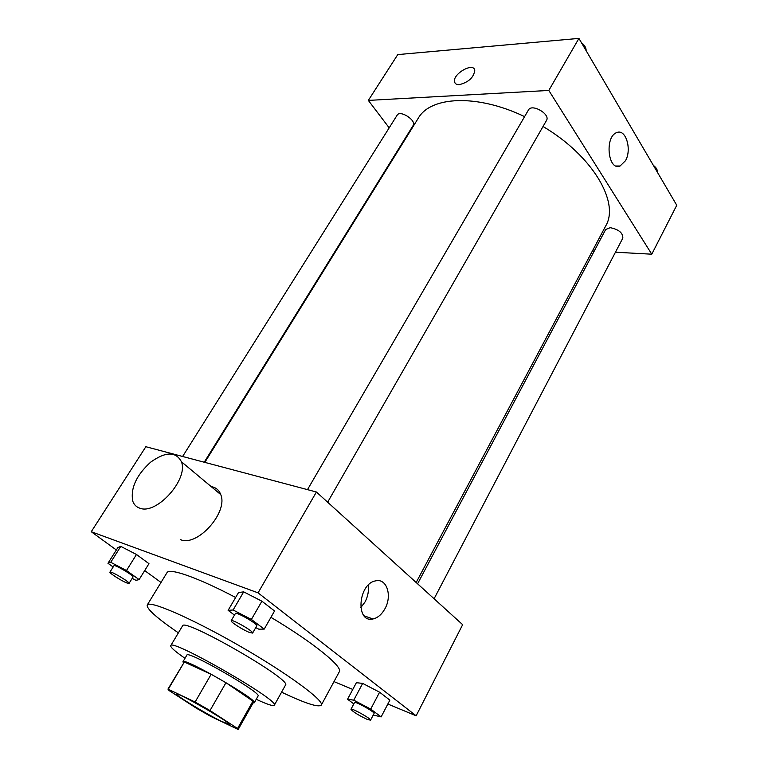 <?xml version="1.0" encoding="UTF-8"?>
<svg xmlns="http://www.w3.org/2000/svg" width="768" height="768" viewBox="0 0 768 768"><rect width="100%" height="100%" fill="white"/><g stroke="black" fill="none" stroke-linecap="round" stroke-linejoin="round"><path stroke-width="1.15" d="M221.501 721.354C206.179 713.904 175.267 695.184 176.918 694.301C176.554 691.43 231.859 723.226 229.2 724.358L221.501 721.354M237.562 728.506L210.019 710.544L195.101 702.029L167.962 689.107L169.037 690.509L196.464 708.259L210.518 716.285L238.186 729.494L237.562 728.506L252.931 701.136L225.965 682.704L210.019 710.544M167.962 689.107L184.301 662.035L168.413 689.011M225.965 682.704L211.162 674.275L184.301 662.035M252.931 701.136L253.45 702.298L238.186 729.494M253.094 702.931L254.285 702.768C258.624 700.234 182.966 656.726 182.957 661.757L183.418 662.861M182.957 661.757L186.883 655.104C187.037 649.834 262.541 693.245 258.058 696.038L254.285 702.768M211.162 674.275L195.101 702.029M256.234 699.283C267.197 704.39 273.226 706.378 274.32 705.245C281.126 701.347 170.688 637.843 170.736 645.677C170.314 647.203 175.056 651.408 184.992 658.32M274.32 705.245L285.475 685.133C292.858 680.131 183.12 617.03 182.515 625.93L170.736 645.677M281.558 692.179C305.174 703.354 318.422 707.664 321.293 705.11C324.701 700.838 287.731 673.536 239.549 645.869C191.395 618.144 149.203 599.923 147.226 605.021C146.381 608.467 155.587 616.925 174.835 630.403L178.387 632.851M147.226 605.021L166.963 572.707C169.19 567.619 197.587 577.44 235.642 597.485M270.941 617.318C313.67 642.787 343.238 666.96 339.293 671.798L321.293 705.11M132.182 578.352L135.974 580.339L139.123 579.6L148.963 563.674L136.483 554.496L120.768 546.374L117.878 547.565L107.962 563.28L113.165 566.986M255.763 627.6L258.768 629.165L264.221 629.098L274.55 610.982L261.907 601.2L243.686 591.869L238.55 592.502L228.115 610.349L234.48 615.082M387.84 704.026L416.141 715.795L258.058 592.848L91.248 531.725L116.352 549.984M144.691 570.586L161.011 582.451M333.984 681.619L352.781 689.434M373.238 715.037L381.13 716.909L389.866 700.138L379.594 692.198L362.669 683.395L356.381 682.694L347.558 699.235L353.818 703.901M416.141 715.795L462.653 624.682L316.416 492.01L145.853 446.717L91.248 531.725M316.416 492.01L258.058 592.848M384.941 608.746C381.725 614.477 377.741 617.885 372.979 618.97C355.248 623.328 358.051 583.488 375.715 580.858C386.736 578.045 392.429 595.728 384.941 608.746M211.19 486.605C215.885 487.402 219.062 490.051 220.733 494.573C228.48 512.064 197.434 547.085 180.547 539.674M370.656 619.133L369.946 617.894M139.709 508.147C136.31 506.995 133.987 504.653 132.749 501.12C130.416 488.198 136.368 475.219 150.614 462.182C165.677 451.469 175.949 451.325 181.43 461.779C188.698 479.222 156.432 515.261 139.709 508.147M368.179 585.235C368.966 590.87 367.92 596.429 365.05 601.939L360.71 607.728M204.826 462.374L418.253 118.243C430.502 96.259 477.11 93.792 524.592 116.621M543.034 126.499C592.79 155.846 619.901 202.685 605.674 226.013L416.17 582.509M434.083 598.771L622.838 238.109C622.973 232.925 618.778 229.44 610.253 227.674L605.693 229.478L417.581 583.795M182.621 456.48L397.162 115.152C400.061 109.622 416.813 120.518 413.117 125.52L204.23 462.221M307.488 489.638L528.432 110.026C531.773 103.2 550.723 114.182 546.48 120.48L327.648 502.205M615.456 252.221L651.773 254.198L548.813 90.442L368.333 100.406L389.184 127.834M592.406 250.973L594.23 251.069M651.773 254.198L676.752 205.267L578.928 38.4L397.757 54.595L368.333 100.406M578.928 38.4L548.813 90.442M625.478 160.714L620.064 166.013C607.91 171.302 604.426 136.32 616.858 132.566C625.824 128.573 632.093 149.51 625.478 160.714M459.37 84.643C456.682 84.749 455.078 83.846 454.57 81.936C452.237 74.179 473.395 61.862 474.778 70.243C473.808 77.414 468.672 82.214 459.37 84.643M455.059 83.078L454.57 81.936C452.246 74.189 473.386 61.872 474.778 70.243M653.366 165.36C656.275 167.597 657.59 169.834 657.283 172.051M567.12 39.456L565.613 39.59M581.434 42.672C584.669 45.197 586.224 47.846 586.099 50.63M433.786 51.379L432.538 51.485M381.13 716.909L370.723 709.094L353.75 700.166L347.558 699.235M350.966 709.267L354.518 702.576C354.797 700.781 375.341 712.243 374.054 713.482L370.531 720.202L366.749 719.184C357.994 714.95 352.723 711.638 350.966 709.267C351.206 707.539 371.789 719.04 370.531 720.202M389.866 700.138L379.594 692.198L362.669 683.395L353.75 700.166M362.669 683.395L356.381 682.694M379.594 692.198L370.723 709.094M264.221 629.098L251.386 619.459L233.117 609.984L228.115 610.349M231.187 620.736L235.392 613.507C235.901 611.357 258.394 624.317 256.781 625.824L252.614 633.082L249.293 632.39C242.774 629.856 230.083 621.706 231.187 620.736C231.638 618.672 254.189 631.661 252.614 633.082M274.55 610.982L261.907 601.2L243.686 591.869L233.117 609.984M243.686 591.869L238.55 592.502M261.907 601.2L251.386 619.459M139.123 579.6L126.48 570.528L110.736 562.301L107.962 563.28M109.939 572.112L113.942 565.747C114.346 564.038 134.39 575.904 132.998 577.027L129.043 583.411L126.778 582.931C121.363 580.838 108.931 572.87 109.939 572.112C110.304 570.47 130.387 582.346 129.043 583.411M148.963 563.674L136.483 554.496L120.768 546.374L110.736 562.301M120.768 546.374L117.878 547.565M136.483 554.496L126.48 570.528M220.733 494.573L181.43 461.779M364.08 615.821L372.979 618.97M616.205 166.022L620.064 166.013"/></g></svg>
